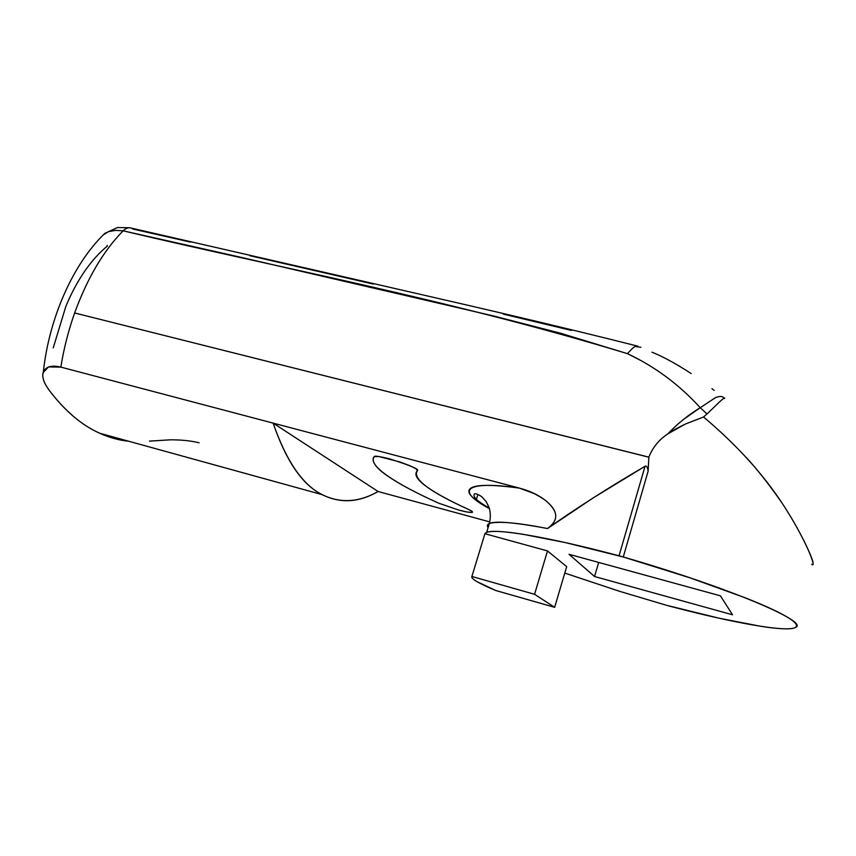 <?xml version="1.0" encoding="UTF-8"?>
<svg xmlns="http://www.w3.org/2000/svg" width="856" height="856" viewBox="0 0 856 856"><rect width="100%" height="100%" fill="white"/><g stroke="black" fill="none" stroke-linecap="round" stroke-linejoin="round"><path stroke-width="1.28" d="M666.717 605.342L719.19 618.235L760.47 626.25C772.358 628.111 781.496 628.967 787.862 628.828C794.24 628.668 797.097 627.395 796.433 624.998C795.738 622.58 791.126 619.059 782.598 614.458C774.006 609.825 761.733 604.347 745.801 598.012L689.872 577.779L623.264 556.978C729.483 587.644 811.317 622.665 795.181 627.555C786.001 632.53 731.441 622.483 669.253 606.037L666.717 605.342M417.428 470.65C412.078 478.611 429.124 491.547 468.553 509.448C471.613 510.829 472.897 511.792 472.405 512.337C470.244 512.712 465.643 511.942 458.591 510.016L438.914 503.275C416.519 493.227 399.399 484.122 387.565 475.957C375.634 467.74 371.151 461.32 374.125 456.687L378.726 456.505L399.87 461.962L409.628 465.611L415.973 468.756L417.428 470.65C413.823 474.245 416.722 479.467 426.117 486.304C435.458 493.11 449.603 500.824 468.553 509.448L472.33 511.62L471.592 512.498L466.606 511.909L458.591 510.016L438.914 503.275C395.675 483.95 367.245 465.354 374.125 456.687L374.329 456.515C374.607 455.681 379.529 456.419 389.095 458.72C410.035 465.332 419.472 469.313 417.428 470.65L417.546 470.265M199.138 442.787C190.963 440.776 181.397 439.791 170.43 439.813L149.415 441.118M691.209 373.558C676.015 363.714 662.929 356.588 651.983 352.18M486.133 532.667C493.441 527.885 546.192 536.37 619.048 555.801L645.039 466.285C608.734 487.503 576.227 508.25 547.519 528.537L593.411 497.764L645.039 466.285C646.515 465.418 647.553 467.044 648.131 471.164L648.837 457.211L74.643 312.964C68.405 330.598 63.804 348.649 60.84 367.106L519.303 488.081C530.955 491.173 540.414 495.913 547.669 502.312C558.454 511.995 558.412 520.737 547.54 528.516C513.193 522.117 493.538 520.576 488.53 523.926M489.407 508.625L475.166 499.476C467.269 493.281 466.83 489.054 473.85 486.807C480.976 484.56 496.127 484.988 519.303 488.081L273.139 423.121C285.722 459.918 301.419 483.415 320.24 493.623C338.869 503.735 358.15 503.028 378.095 491.505L489.782 521.903L378.095 491.505C358.835 502.504 340.132 503.531 321.984 494.586C302.489 484.731 286.204 460.913 273.139 423.121L378.095 491.505L273.139 423.121L60.84 367.106L48.514 366.935L43.175 372.531C42.158 376.223 43.175 380.663 46.224 385.874M683.184 419.643L700.229 407.724C679.332 384.697 655.075 366.678 627.459 353.656L560.22 333.145L493.58 315.982L240.814 257.281L123.157 230.82C125.993 228.049 128.796 227.161 131.567 228.167L133.129 229.098L190.674 242.13M249.973 255.719L373.334 284.074M503.424 314.141L571.466 330.437M711.946 388.678L714.161 390.4M128.71 441.247C118.931 440.219 109.247 437.544 99.638 433.222C81.502 425.111 64.553 410.613 48.792 389.726C43.72 382.514 41.848 376.779 43.175 372.531L43.346 371.996C45.764 366.614 51.595 364.988 60.84 367.106C63.804 348.649 68.405 330.598 74.643 312.964C87.366 278.082 103.533 250.701 123.157 230.82C103.533 250.701 87.366 278.082 74.643 312.964L648.848 457.158C652.582 447.602 658.885 439.856 667.755 433.917C658.885 439.856 652.582 447.602 648.848 457.158L648.131 471.164L623.264 556.978L565.474 542.618L523.08 534.294C511.278 532.421 502.172 531.458 495.763 531.394C489.407 531.351 485.791 532.122 484.924 533.716L547.487 550.922L566.672 566.64L554.656 607.321L566.672 566.64L547.487 550.922L534.572 594.299L547.487 550.922L484.924 533.716L471.891 576.484L484.924 533.716M813.114 563.141C812.9 560.284 809.733 552.591 803.624 540.05M781.582 502.451L780.651 501.07C768.795 484.122 757.314 469.548 746.186 457.361M685.645 423.945L703.546 416.979L707.024 413.93L703.546 416.99C739.295 447.067 767.458 478.879 788.034 512.423C807.615 544.084 816.934 569.187 811.67 564.265M685.164 424.169C676.497 428.342 670.687 431.585 667.755 433.917L685.175 424.148M48.792 389.726C63.826 409.724 79.983 423.848 97.263 432.098C107.728 437.149 118.246 440.209 128.828 441.279M107.096 245.405L107.449 246.014C99.478 252.445 91.892 260.845 84.701 271.213C77.522 281.624 71.209 293.415 65.773 306.609L53.243 347.9M495.678 590.48C478.879 583.439 470.95 578.774 471.891 576.484C471.207 577.543 472.94 579.277 477.102 581.695L495.678 590.48L554.656 607.321L534.572 594.299L471.891 576.484L534.572 594.299L554.656 607.321L495.678 590.48M564.767 573.071L619.519 591.293L665.915 605.117M594.556 576.516L569.026 554.292L720.42 595.83L732.533 614.79L594.556 576.516L569.026 554.292L720.42 595.83L732.533 614.79L594.556 576.516L598.676 562.424L594.556 576.516M115.646 230.371L123.157 230.82L115.656 230.371L108.541 231.612L103.309 234.876M103.351 234.833L104.753 233.463M637.859 346.177C557.288 325.879 488.626 309.958 407.392 291.361L131.567 228.167C128.796 227.161 125.993 228.049 123.157 230.82C275.579 267.222 445.773 298.487 627.459 353.656L640.534 360.355M640.887 347.269L635.708 346.552C634.606 346.305 631.856 348.681 627.459 353.656M707.024 413.93L700.229 407.724L715.627 397.559C720.024 395.932 722.806 396.135 724.005 398.158L723.224 397.291M724.379 398.532C725.235 397.077 723.748 398.083 719.907 401.539L707.035 413.951M489.397 508.592C452.278 488.872 469.184 480.655 519.303 488.081L534.123 493.548C541.195 497.325 545.711 500.246 547.669 502.312C553.179 507.469 555.854 512.102 555.715 516.2C555.694 520.416 552.955 524.525 547.519 528.537C517.655 522.674 498.278 520.983 489.386 523.465C487.267 524.396 486.829 525.819 488.081 527.745M700.229 407.724C688.363 414.914 677.535 423.645 667.755 433.917M648.131 471.164C647.543 467.055 646.505 465.429 645.039 466.285L619.048 555.801L623.264 556.978L648.131 471.164M476.407 499.305L477.905 494.394M99.66 433.222L322.006 494.597M486.657 532.421L489.386 523.465C490.702 517.559 490.595 512.263 489.076 507.565L486.197 501.648L481.735 496.705C478.172 494.351 475.743 493.42 474.47 493.923C472.309 496.534 477.241 501.263 489.258 508.122M104.817 233.399C73.06 263.766 48.995 318.379 43.346 371.996M129.77 227.75L117.507 227.536L104.903 233.335"/></g></svg>
